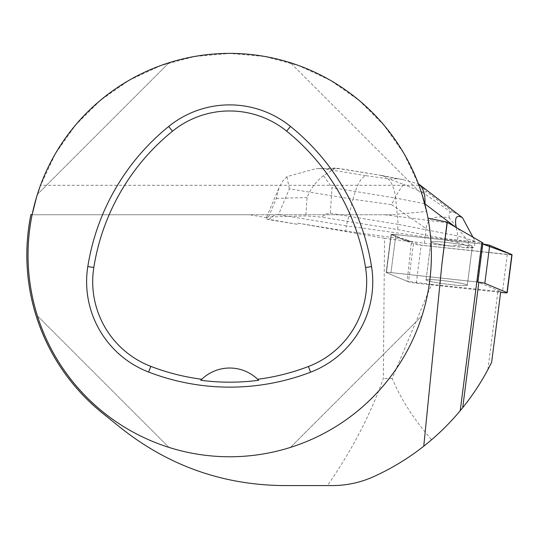 <?xml version="1.0" encoding="UTF-8"?>
<svg xmlns="http://www.w3.org/2000/svg" width="539" height="539" viewBox="0 0 539 539"><rect width="100%" height="100%" fill="white"/><g stroke="black" fill="none" stroke-linecap="round" stroke-linejoin="round"><path stroke-width="0.4" stroke-dasharray="2.69 2.02" d="M464.443 285.657A20.799 1.529 7.3 0 1 441.151 283.373A20.799 1.529 7.3 0 1 426.059 279.943A20.799 1.529 7.3 0 1 446.878 281.082A20.799 1.529 7.3 0 1 467.313 285.252A20.799 1.529 7.3 0 1 464.443 285.657M512.05 254.731A6.401 0.472 7.3 0 1 507.28 254.576L421.168 245.205A6.401 0.472 7.3 0 1 413.433 243.877L391.301 234.606A6.401 0.472 7.3 0 1 391.098 234.458A6.401 0.472 7.3 0 1 395.869 234.613L481.981 243.985L477.089 281.985L390.977 272.613A6.401 0.472 -172.7 0 0 386.207 272.458A6.401 0.472 -172.7 0 0 386.409 272.606L408.542 281.877A6.401 0.472 -172.7 0 0 416.276 283.204L500.643 292.387M469.334 247.65A20.799 1.529 7.3 0 1 446.043 245.373A20.799 1.529 7.3 0 1 430.951 241.944A20.799 1.529 7.3 0 1 451.77 243.082A20.799 1.529 7.3 0 1 472.204 247.253A20.799 1.529 7.3 0 1 469.334 247.65M481.981 243.985A6.401 0.472 7.3 0 1 482.796 244.079L398.685 234.923L391.213 234.566L421.188 245.211L511.821 254.826M384.536 238.319L297.636 223.133L297.481 224.325L266.468 218.908L267.135 217.796L249.766 214.765L30.885 214.765C15.577 287.482 44.238 366.904 102.444 413.096L121.295 428.276C168.95 465.811 223.112 484.905 283.77 485.572L327.449 485.572C351.563 450.968 370.185 415.273 383.317 378.499L384.536 238.319L411.459 241.789L405.941 239.478L405.786 240.67L391.301 234.606A6.407 0.472 7.3 0 1 391.098 234.458A6.407 0.472 7.3 0 1 395.875 234.613L444.527 239.909L444.675 238.71L397.533 229.547L321.668 217.123L326.176 213.909L330.313 213.242L332.011 187.633L395.639 198.056C394.049 185.072 389.441 177.553 381.821 175.512L335.487 168.08L323.535 175.613L332.011 187.633M297.636 223.133L345.701 231.002L405.941 239.478M267.135 217.796L266.542 217.325L268.55 216.974L305.835 215.923L321.668 217.123M32.165 214.515A201.667 201.667 0 0 0 227.856 456.755A201.667 201.667 0 0 0 427.973 218.154L426.605 211.45L391.617 214.765L249.766 214.765M444.675 238.71L482.135 242.786A6.407 0.472 7.3 0 1 482.944 242.88M491.649 362.255L487.842 369.687C473.424 396.515 454.68 419.868 431.611 439.743C414.053 419.625 400.908 399.21 392.183 378.499L431.577 284.417L500.738 291.639L478.827 282.463A112.934 8.301 -172.7 0 1 477.904 282.059A6.407 0.472 -172.7 0 0 477.096 281.964L390.984 272.593A6.407 0.472 -172.7 0 0 386.214 272.438A6.407 0.472 -172.7 0 0 386.409 272.586L407.161 281.277L411.459 241.789M426.046 279.916A20.812 1.529 -172.7 0 0 446.494 284.093A20.812 1.529 -172.7 0 0 467.326 285.232A20.812 1.529 -172.7 0 0 446.885 281.062A20.812 1.529 -172.7 0 0 426.046 279.916L430.93 241.937A20.812 1.529 7.3 0 1 445.564 242.348A20.812 1.529 7.3 0 1 468.613 245.905L468.768 244.706A20.812 1.529 7.3 0 1 472.029 245.717L471.874 246.916A20.812 1.529 7.3 0 1 472.218 247.253A20.812 1.529 7.3 0 1 461.391 247.206L461.546 246.013A20.812 1.529 7.3 0 1 453.326 245.144L453.178 246.336A20.812 1.529 7.3 0 1 430.93 241.937M453.326 245.144L461.546 246.013M472.029 245.717L468.768 244.706M487.842 369.687L497.888 291.633M392.183 378.499L383.317 378.499M431.577 284.417L407.161 281.277M391.617 214.765L30.885 214.765M39.933 186.871L55.436 153.615L75.622 124.994L100.463 100.288L129.198 80.257L160.972 65.502L194.815 56.467L229.715 53.428L264.609 56.467L298.458 65.502L330.225 80.257L358.961 100.288L383.802 124.994L403.994 153.615L418.924 185.308L422.017 194.357C402.822 132.587 352.216 81.982 290.454 62.794C352.216 81.982 402.822 132.587 422.017 194.357L290.454 62.794L422.017 194.357M37.407 315.834C56.602 377.603 107.207 428.209 168.97 447.404C107.207 428.209 56.602 377.603 37.407 315.834L168.97 447.404L37.407 315.834M290.454 447.404C352.216 428.209 402.822 377.603 422.017 315.834C402.822 377.603 352.216 428.209 290.454 447.404L422.017 315.834L290.454 447.404M168.97 62.794C107.207 81.982 56.602 132.587 37.407 194.357C56.602 132.587 107.207 81.982 168.97 62.794L37.407 194.357L168.97 62.794M257.817 379.436A40.331 40.331 0 0 0 201.626 379.416M431.611 439.743C414.248 454.64 394.999 466.909 373.857 476.557C360.706 482.513 346.813 485.524 332.172 485.572L327.449 485.572M330.313 213.242L398.2 224.365L397.533 229.547M323.535 175.613C316.11 181.387 310.619 188.69 307.055 197.537L305.835 215.923M424.725 203.708L395.639 198.056L398.2 224.365L457.975 235.981L457.153 242.361L444.527 239.909M405.786 240.67L424.348 243.284L425.17 236.897L346.368 225.814L345.701 231.002M424.348 243.284L453.178 246.336M468.613 245.905L457.153 242.361M461.391 247.206L467.542 247.859L474.32 247.671L471.874 246.916M268.55 216.974L276.359 198.392L279.007 187.666L282.834 180.996L286.916 176.644L316.043 168.626L325.118 168.99L366.062 175.701C361.184 176.974 356.825 184.823 352.984 199.248L289.355 188.825L278.481 214.697C275.537 214.259 272.31 215.91 268.806 219.629L297.481 224.325M278.481 214.697L346.368 225.814L352.984 199.248L391.651 204.685C395.956 195.408 399.999 188.69 403.785 184.527L389.185 178.948L397.425 178.719L403.091 179.642L418.816 184.109M426.012 228.536L425.17 236.897L468.364 241.479L449.398 218.025C435.128 214.893 427.333 218.396 426.012 228.536L391.651 204.685M456.277 227.701L457.975 235.981L475.142 241.29L474.32 247.671M473.013 237.268L475.142 241.29M468.364 241.479L467.542 247.859M475.135 241.196L468.398 241.384M268.806 219.629L266.468 218.908M449.398 218.025C448.488 214.185 448.994 212.218 450.914 212.144L453.184 212.076L459.423 215.142M289.355 188.825L286.916 176.644M419.409 184.554L426.74 191.864L421.896 191.999L403.785 184.527M395.869 234.613L390.977 272.613L395.875 234.613M416.276 283.204L421.168 245.205M507.28 254.576L502.388 292.576M386.409 272.606L391.301 234.606L386.409 272.586M413.433 243.877L408.542 281.877M384.785 214.765L447.835 222.876M477.096 281.964L482.135 242.786M418.924 185.308L40.506 185.308M276.359 198.392L307.055 197.537M366.062 175.701L389.185 178.948M338.943 168.606L325.118 168.99M397.425 178.719L379.88 175.31M421.896 191.999L450.914 212.144M453.184 212.076L426.74 191.864M386.207 272.458L391.098 234.458L386.214 272.438M467.313 285.252L472.204 247.253M426.059 279.943L430.951 241.944M472.218 247.253L467.326 285.232M335.494 168.101L316.043 168.646M266.657 217.049L279.007 187.666M381.497 175.451L337.414 168.235M403.105 179.649L381.821 175.512"/><path stroke-width="0.81" d="M500.643 292.387L502.388 292.576A6.401 0.472 -172.7 0 0 507.159 292.731A6.401 0.472 -172.7 0 0 506.956 292.583L484.824 283.319A6.401 0.472 -172.7 0 0 477.089 281.985M506.956 292.583L511.848 254.583L482.796 244.079A6.401 0.472 7.3 0 1 489.715 245.312L511.848 254.583A6.401 0.472 7.3 0 1 512.05 254.731L507.159 292.731M30.885 214.765L30.925 214.556A202.88 202.88 0 0 0 102.444 413.096L121.295 428.276C168.95 465.932 223.112 485.026 283.77 485.572L332.172 485.572C346.678 485.558 360.571 482.553 373.857 476.557C391.752 468.425 408.387 458.305 423.762 446.191L441.993 263.369L447.276 222.351L481.9 242.341A112.934 8.301 7.3 0 0 482.944 242.88L477.904 282.059M423.762 446.191C437.156 435.633 449.31 423.809 460.225 410.711L462.711 407.679C474.03 393.605 483.678 378.466 491.649 362.255L500.738 291.639M441.993 263.369L447.114 222.115L427.973 218.154M30.925 214.556L32.165 214.515L36.632 196.876L39.933 186.871M422.017 194.357L426.605 211.45M431.382 255.095A201.667 201.667 0 0 0 32.165 214.515A201.667 201.667 0 0 0 209.314 455.731A201.667 201.667 0 0 0 431.382 255.095M371.56 266.583A225.868 225.868 0 0 0 290.467 126.402A96.804 96.804 0 0 0 168.667 126.49A225.868 225.868 0 0 0 87.817 266.536A96.804 96.804 0 0 0 148.643 372.058A225.868 225.868 0 0 0 310.585 372.193A96.804 96.804 0 0 0 371.56 266.583L365.557 267.539A219.791 219.791 0 0 0 286.647 131.132A90.72 90.72 0 0 0 172.5 131.213A219.791 219.791 0 0 0 93.82 267.485A90.72 90.72 0 0 0 150.826 366.379A219.791 219.791 0 0 0 201.781 379.267L200.771 380.271A220.916 220.916 0 0 0 258.666 380.285A40.331 40.331 0 0 0 257.817 379.436M258.666 380.285L257.662 379.281A219.791 219.791 0 0 0 308.409 366.513A90.72 90.72 0 0 0 365.557 267.539M257.662 379.281A40.331 40.331 0 0 0 201.781 379.267M201.626 379.416A40.331 40.331 0 0 0 200.771 380.271M424.725 203.708L456.277 227.701C454.323 217.635 456.385 214.3 462.449 217.662L473.013 237.268M424.968 203.755C425.365 194.586 423.31 188.037 418.816 184.109L419.409 184.554M419.416 184.56L462.449 217.662M489.715 245.312L484.824 283.319M462.711 407.679L478.827 282.463M286.647 131.132L290.467 126.402M172.5 131.213L168.667 126.49M93.82 267.485L87.817 266.536M150.826 366.379L148.643 372.058M308.409 366.513L310.585 372.193M460.225 410.711L481.9 242.341"/></g></svg>
